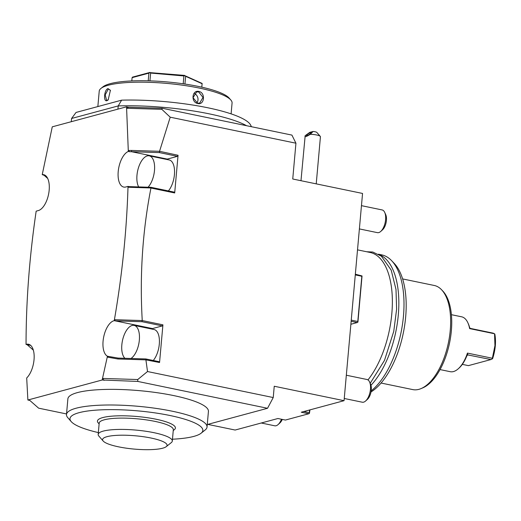 <?xml version="1.0" encoding="UTF-8"?>
<svg xmlns="http://www.w3.org/2000/svg" width="521" height="521" viewBox="0 0 521 521"><rect width="100%" height="100%" fill="white"/><g stroke="black" fill="none" stroke-linecap="round" stroke-linejoin="round"><path stroke-width="0.78" d="M310.763 132.464A2.898 0.56 146.2 0 1 311.226 132.484A2.898 0.56 146.2 0 1 309.735 134.138A2.898 0.56 146.2 0 1 306.876 135.734A2.898 0.56 146.2 0 1 306.413 135.714A2.898 0.56 146.2 0 1 307.904 134.06A2.898 0.56 146.2 0 1 310.763 132.464M305.176 135.694L309.721 132.373L313.095 131.468L310.321 134.307C306.12 136.867 304.401 137.329 305.176 135.694L300.982 180.709M316.227 183.861L320.435 136.723A7.73 1.596 -174.9 0 0 320.291 136.372A7.73 1.596 -174.9 0 0 316.625 134.985A7.73 1.596 -174.9 0 0 310.321 134.307M313.095 131.468A3.868 0.795 5.1 0 1 316.846 132.432L320.291 136.372M207.788 424.381L235.14 430.04L277.927 418.513L285.41 420.056L308.745 413.772L301.268 412.222L344.055 400.688L362.551 193.447L292.743 179.003L295.935 143.203L170.217 117.192L161.855 109.338L162.194 108.251L291.916 135.095L295.935 143.203M127.691 107.639L126.668 108.615L128.453 107.202L126.544 106.812L52.263 126.831L42.24 174.633A18.365 8.785 101.7 0 1 43.647 174.685A18.365 8.785 101.7 0 1 48.915 192.314A18.365 8.785 101.7 0 1 38.333 210.569L36.164 211.155L36.027 212.112C29.469 256.938 26.141 300.741 26.05 343.508L26.05 344.44A18.365 8.785 101.7 0 1 28.518 344.251A18.365 8.785 101.7 0 1 34.119 358.513A18.365 8.785 101.7 0 1 26.695 377.972L27.88 400.017L29.788 400.408L38.626 408.171L66.538 413.948M267.534 408.282L273.238 397.549L147.515 371.538L137.739 379.529L137.811 381.437L267.534 408.282L207.26 424.524M27.88 400.017L102.162 379.998L107.443 356.214A18.365 8.785 101.7 0 1 103.601 337.419A18.365 8.785 101.7 0 1 114.249 320.669L114.418 319.692C122.148 274.867 126.668 230.744 127.99 187.326L128.016 186.401L125.848 186.98A18.365 8.785 101.7 0 1 123.724 187.065A18.365 8.785 101.7 0 1 118.365 170.146A18.365 8.785 101.7 0 1 128.316 151.435L126.544 106.812M137.811 381.437L102.162 379.998M172.477 439.21A66.688 13.741 -174.9 0 0 201.106 433.218L205.189 429.955A70.556 14.542 -174.9 0 0 207.039 427.044L208.433 411.408A70.556 14.542 -174.9 0 0 206.153 407.253A70.556 14.542 -174.9 0 0 129.827 389.936A70.556 14.542 -174.9 0 0 67.88 398.865L66.486 414.501A70.556 14.542 -174.9 0 0 67.789 417.692L71.234 421.632A66.688 13.741 -174.9 0 0 72.152 422.544A66.688 13.741 -174.9 0 0 98.345 432.593M344.055 400.688L274.248 386.243L273.238 397.549M147.515 371.538L145.906 359.861L159.556 362.512L162.923 324.83L162.35 325.905L152.484 328.569L115.297 320.871L114.418 319.692L142.246 320.558L162.923 324.83M142.246 320.558C139.635 275.407 142.533 231.233 150.947 188.035L150.895 187.3L174.288 192.138L174.691 192.952L150.947 188.035M170.217 117.192L159.55 151.305L178.052 155.271L174.691 192.952M128.453 107.202L162.194 108.251M127.183 108.264L161.855 109.338M159.55 151.305L131.494 150.439L128.303 150.471L129.605 151.702L128.316 151.435M159.68 151.468L159.302 152.581L131.637 151.722L131.494 150.439M178.052 155.271L177.485 156.346L167.274 159.094A18.365 8.785 -78.3 0 0 166.446 159.387M159.302 152.581L177.485 156.346M168.394 190.92A17.395 8.323 -78.3 0 0 174.424 174.633A17.395 8.323 -78.3 0 0 169.201 159.96L149.253 155.831A17.395 8.323 -78.3 0 0 136.977 175.225A17.395 8.323 -78.3 0 0 138.677 186.922M128.225 187.117L129.097 186.622L150.895 187.3M129.097 186.622L128.016 186.401M128.094 187.254L150.856 187.957M30.706 345.403L26.05 344.44M27.112 344.661L33.337 350.132M42.24 174.633L44.122 175.31L47.678 178.436M167.274 159.094L131.637 151.722L129.605 151.702M152.484 328.569L114.249 320.669M152.477 328.582A18.365 8.785 -78.3 0 0 151.311 328.953M107.586 356.905L108.524 356.436L118.182 358.09L145.841 358.949L159.152 361.704L159.556 362.512M153.265 360.486A17.395 8.323 -78.3 0 0 159.296 344.199A17.395 8.323 -78.3 0 0 154.066 329.519L134.125 325.391A17.395 8.323 -78.3 0 0 121.842 344.791A17.395 8.323 -78.3 0 0 124.916 358.298M108.524 356.436L107.443 356.214M118.182 358.09L117.844 358.989L145.906 359.861M107.385 357.106L117.844 358.989M137.739 379.529L103.067 378.454L103.425 379.568L103.067 378.454M104.07 380.389L103.425 379.568M145.841 358.949L146.095 359.731M162.35 325.905L142.031 321.704L115.297 320.871M114.685 320.141L114.555 319.809M142.031 321.704L142.096 320.669M130.992 358.487A17.395 8.323 -78.3 0 0 139.348 340.07A17.395 8.323 -78.3 0 0 134.125 325.391M148.081 187.208A17.395 8.323 -78.3 0 0 154.483 170.51A17.395 8.323 -78.3 0 0 149.253 155.831M71.286 121.706L71.572 118.482L118.221 105.913A91.82 18.925 -174.9 0 1 246.622 125.724M117.928 109.13L118.221 105.913L121.627 100.156L76.059 112.438L71.572 118.482M251.435 126.72L250.744 125.268A87.912 18.118 -174.9 0 0 121.627 100.156M97.85 106.564L99.224 91.168A66.688 13.741 5.1 0 1 100.97 88.42A66.688 13.741 5.1 0 1 108.303 85.229A66.688 13.741 5.1 0 1 176.743 84.441A66.688 13.741 5.1 0 1 230.842 100.012A66.688 13.741 5.1 0 1 232.073 103.028L231.103 113.878M108.003 88.622L110.406 90.283L108.166 99.934L106.929 100.683C103.125 102.181 104.265 89.41 108.003 88.622L110.478 90.465M197.817 103.503C190.712 102.468 191.871 89.703 198.892 91.449C205.678 92.569 204.525 105.333 197.817 103.503L193.037 97.694L196.632 91.937L198.664 91.878L203.008 97.434L199.647 103.132L197.661 103.178M100.97 88.42L103.015 86.786A64.754 13.344 5.1 0 1 110.133 83.692A64.754 13.344 5.1 0 1 176.586 82.924A64.754 13.344 5.1 0 1 229.123 98.039L230.842 100.012M201.79 87.17L202.135 83.438L201.816 87.17M184.942 84.05L185.632 76.307L202.102 83.718M183.203 83.796L183.906 75.955L184.812 75.643L185.632 76.307M184.812 75.643L202.135 83.438M148.211 80.82L148.902 73.129L149.814 72.608L150.641 73.07L183.906 75.955M149.814 72.608L184.681 75.421M149.944 80.872L150.641 73.07M149.989 72.412L132.477 77.134L132.1 77.655L148.902 73.129M131.806 80.924L132.1 77.655M108.309 99.804L106.636 100.403L105.203 94.881L108.303 89.071M194.255 93.487A5.796 4.949 -105.1 0 1 196.853 102.943M303.769 411.544L309.318 412.697L309.559 409.988M308.745 413.772L309.448 413.316L309.318 412.697M309.943 409.884L309.448 413.316M207.039 427.044A70.556 14.542 -174.9 0 0 204.76 422.889A70.556 14.542 -174.9 0 0 128.427 405.572A70.556 14.542 -174.9 0 0 66.486 414.501M201.106 433.218A66.688 13.741 -174.9 0 0 200.696 426.543A66.688 13.741 -174.9 0 0 121.608 409.832A66.688 13.741 -174.9 0 0 71.234 421.632M99.12 423.931L98.163 422.831A39.147 8.069 5.1 0 1 102.767 417.582A39.147 8.069 5.1 0 1 150.888 418.259A39.147 8.069 5.1 0 1 174.385 429.636L173.246 430.548M98.182 434.423L99.192 423.117A37.212 7.672 -174.9 0 1 104.259 419.809A37.212 7.672 5.1 0 1 146.284 419.874A37.212 7.672 5.1 0 1 173.317 429.734L172.314 441.04A37.212 7.672 -174.9 0 0 145.274 431.18A37.212 7.672 -174.9 0 0 103.249 431.108A37.212 7.672 -174.9 0 0 98.182 434.423A37.212 7.672 -174.9 0 0 98.873 436.103L103.178 441.026A32.38 6.675 -174.9 0 0 129.442 448.588A32.38 6.675 -174.9 0 0 162.669 448.203A32.38 6.675 -174.9 0 0 166.232 446.653A32.38 6.675 -174.9 0 0 146.792 437.243A32.38 6.675 -174.9 0 0 106.987 436.683A32.38 6.675 -174.9 0 0 103.178 441.026M166.232 446.653L171.337 442.576A37.212 7.672 -174.9 0 0 172.314 441.04M355.342 274.202L362.043 275.948L361.828 276.267L355.276 274.912M350.874 324.27L357.224 322.558L351.141 321.301M357.224 322.558L357.92 322.108L357.79 321.483L351.245 320.128M357.79 321.483L361.828 276.267M357.92 322.108L362.043 275.948M357.517 249.859L370.047 252.451A72.491 34.686 101.7 0 1 391.825 313.609A72.491 34.686 101.7 0 1 367.963 379.92M378.982 254.502A72.491 34.686 101.7 0 1 398.305 314.951A72.491 34.686 101.7 0 1 370.972 385.266M371.186 390.887A72.491 34.686 -78.3 0 0 403.462 316.019A72.491 34.686 -78.3 0 0 391.623 260.676A72.491 34.686 -78.3 0 0 381.685 254.86L378.454 254.196M371.011 391.968A70.257 33.618 -78.3 0 0 405.664 317.009A70.257 33.618 -78.3 0 0 394.189 263.372L391.623 260.676M381.072 383.039L412.736 389.591A53.155 25.438 -78.3 0 0 418.884 389.35A53.155 25.438 -78.3 0 0 421.118 388.568A53.155 25.438 -78.3 0 0 448.418 342.694A53.155 25.438 -78.3 0 0 441.567 289.748A53.155 25.438 -78.3 0 0 434.28 285.482L402.616 278.93M421.118 388.568L422.831 387.845A52.041 24.904 -78.3 0 0 449.558 342.929A52.041 24.904 -78.3 0 0 442.85 291.096L441.567 289.748M458.311 368.738L459.06 368.067A27.059 12.947 101.7 0 0 466.744 356.064L467.617 354.866L467.428 353.095A28.03 13.409 101.7 0 1 458.311 368.738A28.03 13.409 101.7 0 1 450.242 371.694L440.037 369.578M467.428 353.095L492.358 358.253L494.95 345.605L494.546 333.759L469.616 328.601L469.988 328.328L469.369 326.674A27.059 12.947 101.7 0 0 468.255 323.626L467.838 322.714A28.03 13.409 101.7 0 1 469.616 328.601M451.394 314.684L461.599 316.794A28.03 13.409 101.7 0 1 467.838 322.714M467.571 354.873L490.938 359.555L468.405 365.631L462.316 364.368M490.938 359.555L492.436 358.806L492.358 358.253M492.436 358.806L492.645 358.572C495.445 349.852 496.174 341.685 494.833 334.078L493.296 333.18L469.988 328.328M384.693 212.379L385.696 214.574A9.28 4.442 -78.3 0 1 386.419 220.448A9.28 4.442 101.7 0 1 382.544 229.813L380.747 231.428A11.599 5.549 101.7 0 0 385.592 219.719A11.599 5.549 -78.3 0 0 384.693 212.379A11.599 5.549 -78.3 0 0 382.108 209.93L361.463 205.658M380.747 231.428A11.599 5.549 101.7 0 1 377.406 232.646L359.386 228.921M281.464 419.242A11.599 5.549 101.7 0 1 278.097 424.576A11.599 5.549 101.7 0 1 274.756 425.8L261.255 423.006M282.291 419.412A9.28 4.442 101.7 0 1 279.894 422.961L278.097 424.576M369.558 381.945L370.568 384.14A9.28 4.442 -78.3 0 1 371.284 390.008A9.28 4.442 101.7 0 1 367.416 399.373L365.618 400.988A11.599 5.549 101.7 0 0 370.457 389.278A11.599 5.549 -78.3 0 0 369.558 381.945A11.599 5.549 -78.3 0 0 366.973 379.496L346.328 375.224M365.618 400.988A11.599 5.549 101.7 0 1 362.277 402.212L344.251 398.48M45.568 175.61L44.122 175.31M106.929 100.683L107.293 100.371M198.892 91.449L198.664 91.878M468.171 354.84L467.291 355.081M366.621 251.741L372.795 252.034L381.398 256.195L391.206 270.165L395.999 289.442L396.611 309.24L393.752 331.376L384.491 360.376L370.197 383.339"/></g></svg>

